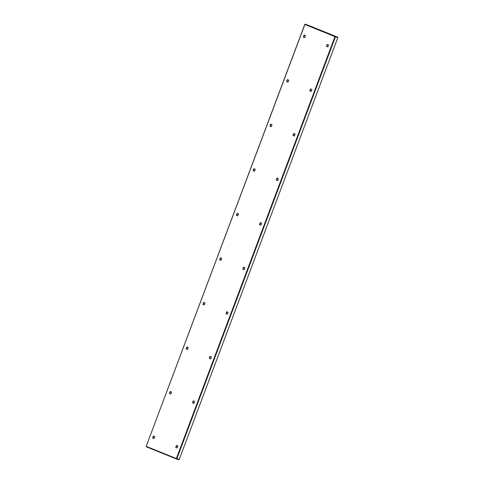 <?xml version="1.0" encoding="UTF-8"?>
<svg xmlns="http://www.w3.org/2000/svg" width="484" height="484" viewBox="0 0 484 484"><rect width="100%" height="100%" fill="white"/><g stroke="black" fill="none" stroke-linecap="round" stroke-linejoin="round"><path stroke-width="0.73" d="M310.704 89.026L309.954 91.022L311.133 91.494L309.718 90.938L310.474 88.935L311.884 89.504L311.127 91.506M277.211 178.142L276.461 180.133L277.635 180.611L276.219 180.054L276.975 178.045L278.385 178.62L277.635 180.623M243.712 267.259L242.962 269.249L244.142 269.727L242.726 269.164L243.482 267.162L244.892 267.731L244.136 269.739M210.219 356.369L209.469 358.366L210.643 358.838M176.721 445.486L175.97 447.476L177.15 447.954M170.779 394.055L169.6 393.583L170.35 391.586M154.027 438.625L154.783 436.622L153.374 436.054L152.617 438.056L154.027 438.625L152.853 438.141L153.603 436.144M187.526 349.515L188.276 347.506L186.866 346.937L186.11 348.94L187.526 349.515L186.352 349.024L187.102 347.034M204.272 304.956L205.022 302.948L203.613 302.379L202.863 304.388L204.272 304.956L203.099 304.466L203.849 302.476M221.025 260.386L219.845 259.908L220.595 257.918M237.765 215.84L238.521 213.837L237.112 213.269L236.355 215.271L237.765 215.84L236.591 215.356L237.341 213.359M254.517 171.282L255.268 169.279L253.858 168.71L253.102 170.713L254.517 171.282L253.344 170.798L254.094 168.801M271.27 126.717L270.09 126.239L270.84 124.249M288.01 82.171L288.767 80.162L287.351 79.594L286.601 81.602L288.01 82.171L286.837 81.681L287.587 79.691M304.757 37.613L305.513 35.61L304.103 35.036L303.347 37.044L304.757 37.613L303.583 37.123L304.333 35.132M193.467 400.927L192.717 402.918L193.896 403.396M226.966 311.811L226.216 313.807L227.395 314.279M260.459 222.701L259.708 224.691L260.888 225.169L259.472 224.612L260.229 222.604L261.638 223.172L260.882 225.181M293.957 133.584L293.207 135.581L294.387 136.052L292.971 135.496L293.721 133.493L295.131 134.062L294.381 136.065M327.45 44.474L326.7 46.464L327.88 46.942L326.464 46.379L327.22 44.377L328.63 44.945L327.874 46.954M209.983 356.278L211.393 356.847L210.643 358.85L209.227 358.281L209.983 356.278M176.491 445.389L177.9 445.958L177.144 447.966L175.734 447.397L176.491 445.389M170.12 391.495L169.364 393.498L170.773 394.067L171.53 392.064L170.12 391.495M221.775 258.396L220.365 257.821L219.609 259.829L221.019 260.398L221.775 258.396M272.014 124.721L270.604 124.152L269.854 126.155L271.264 126.729L272.014 124.721M193.237 400.831L194.647 401.405L193.89 403.408L192.481 402.839L193.237 400.831M226.73 311.72L228.139 312.289L227.389 314.291L225.98 313.723L226.73 311.72M146.277 446.399L176.376 458.536L334.958 36.621L304.884 24.448L146.18 446.357L146.398 446.823L176.478 458.971L178.856 459.8L178.977 459.479M334.97 36.602L337.82 37.607L334.97 36.602L335.345 36.354L337.711 37.177L337.584 37.51L335.218 36.687M304.884 24.448L305.259 24.2L307.618 25.023L337.711 37.177M337.82 37.607L179.219 459.564L176.364 458.554L176.485 458.977L146.398 446.823M176.841 458.735L335.442 36.778M335.345 36.354L305.259 24.2M146.18 446.357L304.781 24.406"/></g></svg>

